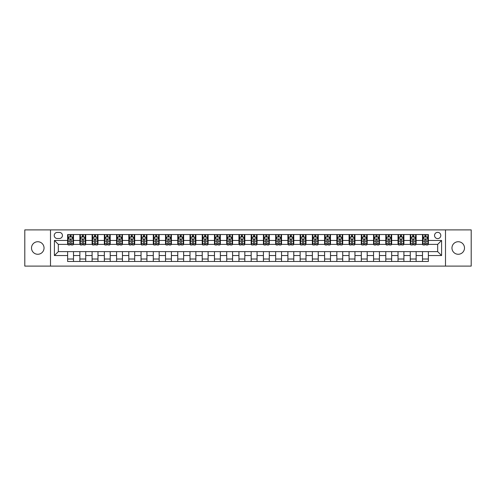 <?xml version="1.0" encoding="UTF-8"?>
<svg xmlns="http://www.w3.org/2000/svg" width="496" height="496" viewBox="0 0 496 496"><rect width="100%" height="100%" fill="white"/><g stroke="black" fill="none" stroke-linecap="round" stroke-linejoin="round"><path stroke-width="0.74" d="M458.23 241.732A6.268 6.268 0 0 0 451.961 248A6.268 6.268 0 0 0 458.23 254.268A6.268 6.268 0 0 0 464.492 248A6.268 6.268 0 0 0 458.23 241.732M37.77 241.732A6.268 6.268 0 0 0 31.508 248A6.268 6.268 0 0 0 37.77 254.268A6.268 6.268 0 0 0 44.039 248A6.268 6.268 0 0 0 37.77 241.732M437.67 232.339A3.131 3.131 0 0 0 434.539 235.47A3.131 3.131 0 0 0 437.67 238.601A3.131 3.131 0 0 0 440.801 235.47A3.131 3.131 0 0 0 437.67 232.339M445.501 266.11L471.2 266.11L471.2 229.89L445.501 229.89L445.501 266.11L50.499 266.11L50.499 229.89L24.8 229.89L24.8 266.11L50.499 266.11M57.251 238.502L59.408 238.502A3.032 3.032 0 0 0 62.44 235.47A3.032 3.032 0 0 0 59.408 232.432L57.251 232.432A3.032 3.032 0 0 0 54.219 235.47A3.032 3.032 0 0 0 57.251 238.502M445.501 229.89L50.499 229.89M67.63 255.539L54.411 255.539L54.411 240.461L67.63 240.461L67.63 244.379L58.33 244.379L58.33 251.621L67.63 251.621L67.63 261.46L428.37 261.46L428.37 251.621L437.67 251.621L437.67 244.379L428.37 244.379L428.37 240.461L441.589 240.461L441.589 255.539L428.37 255.539M428.37 240.461L428.37 234.54L67.63 234.54L67.63 240.461M422.499 234.54L422.499 244.379L422.989 244.379M424.849 244.379L426.021 244.379M427.881 244.379L428.37 244.379M422.499 244.379L415.642 244.379M410.26 234.54L410.26 244.379L410.75 244.379M412.61 244.379L413.782 244.379M410.26 244.379L403.409 244.379M398.021 234.54L398.021 244.379L398.511 244.379M400.371 244.379L401.549 244.379M398.021 244.379L391.17 244.379M385.789 234.54L385.789 244.379L386.279 244.379M388.139 244.379L389.31 244.379M385.789 244.379L378.932 244.379M373.55 234.54L373.55 244.379L374.04 244.379M375.9 244.379L377.072 244.379M373.55 244.379L366.699 244.379M361.311 234.54L361.311 244.379L361.801 244.379M363.661 244.379L364.839 244.379M361.311 244.379L354.46 244.379M349.079 234.54L349.079 244.379L349.568 244.379M351.428 244.379L352.6 244.379M349.079 244.379L342.221 244.379M336.84 234.54L336.84 244.379L337.33 244.379M339.19 244.379L340.361 244.379M336.84 244.379L329.989 244.379M324.601 234.54L324.601 244.379L325.091 244.379M326.951 244.379L328.129 244.379M324.601 244.379L317.75 244.379M312.368 234.54L312.368 244.379L312.858 244.379M314.718 244.379L315.89 244.379M312.368 244.379L305.511 244.379M300.13 234.54L300.13 244.379L300.619 244.379M302.479 244.379L303.651 244.379M300.13 244.379L293.279 244.379M287.891 234.54L287.891 244.379L288.381 244.379M290.241 244.379L291.419 244.379M287.891 244.379L281.04 244.379M275.658 234.54L275.658 244.379L276.142 244.379M278.002 244.379L279.18 244.379M275.658 244.379L268.801 244.379M263.419 234.54L263.419 244.379L263.909 244.379M265.769 244.379L266.941 244.379M263.419 244.379L256.568 244.379M251.181 234.54L251.181 244.379L251.67 244.379M253.53 244.379L254.708 244.379M251.181 244.379L244.33 244.379M238.942 234.54L238.942 244.379L239.432 244.379M241.292 244.379L242.47 244.379M238.942 244.379L232.091 244.379M226.709 234.54L226.709 244.379L227.199 244.379M229.059 244.379L230.231 244.379M226.709 244.379L219.858 244.379M214.47 234.54L214.47 244.379L214.96 244.379M216.82 244.379L217.998 244.379M214.47 244.379L207.619 244.379M202.232 234.54L202.232 244.379L202.721 244.379M204.581 244.379L205.759 244.379M202.232 244.379L195.381 244.379M189.999 234.54L189.999 244.379L190.489 244.379M192.349 244.379L193.521 244.379M189.999 244.379L183.142 244.379M177.76 234.54L177.76 244.379L178.25 244.379M180.11 244.379L181.282 244.379M177.76 244.379L170.909 244.379M165.521 234.54L165.521 244.379L166.011 244.379M167.871 244.379L169.049 244.379M165.521 244.379L158.67 244.379M153.289 234.54L153.289 244.379L153.779 244.379M155.639 244.379L156.81 244.379M153.289 244.379L146.432 244.379M141.05 234.54L141.05 244.379L141.54 244.379M143.4 244.379L144.572 244.379M141.05 244.379L134.199 244.379M128.811 234.54L128.811 244.379L129.301 244.379M131.161 244.379L132.339 244.379M128.811 244.379L121.96 244.379M116.579 234.54L116.579 244.379L117.068 244.379M118.928 244.379L120.1 244.379M116.579 244.379L109.721 244.379M104.34 234.54L104.34 244.379L104.83 244.379M106.69 244.379L107.861 244.379M104.34 244.379L97.489 244.379M92.101 234.54L92.101 244.379L92.591 244.379M94.451 244.379L95.629 244.379M92.101 244.379L85.25 244.379M79.868 234.54L79.868 244.379L80.358 244.379M82.218 244.379L83.39 244.379M79.868 244.379L73.011 244.379M67.63 244.379L68.119 244.379M69.979 244.379L71.151 244.379M67.63 251.621L73.501 251.621L73.501 261.46M428.37 251.621L73.501 251.621M73.501 234.54L73.501 244.379M67.63 236.989L68.119 236.989M69.979 236.989L71.151 236.989M73.011 236.989L73.501 236.989M67.63 259.011L73.501 259.011M79.868 251.621L79.868 261.46M85.74 234.54L85.74 244.379M79.868 236.989L80.358 236.989M82.218 236.989L83.39 236.989M85.25 236.989L85.74 236.989M85.74 251.621L85.74 261.46M79.868 259.011L85.74 259.011M92.101 251.621L92.101 261.46M97.979 251.621L97.979 261.46M92.101 259.011L97.979 259.011M97.979 234.54L97.979 244.379M92.101 236.989L92.591 236.989M94.451 236.989L95.629 236.989M97.489 236.989L97.979 236.989M104.34 251.621L104.34 261.46M110.211 251.621L110.211 261.46M104.34 259.011L110.211 259.011M110.211 234.54L110.211 244.379M104.34 236.989L104.83 236.989M106.69 236.989L107.861 236.989M109.721 236.989L110.211 236.989M116.579 251.621L116.579 261.46M122.45 251.621L122.45 261.46M116.579 259.011L122.45 259.011M122.45 234.54L122.45 244.379M116.579 236.989L117.068 236.989M118.928 236.989L120.1 236.989M121.96 236.989L122.45 236.989M128.811 251.621L128.811 261.46M134.689 251.621L134.689 261.46M128.811 259.011L134.689 259.011M134.689 234.54L134.689 244.379M128.811 236.989L129.301 236.989M131.161 236.989L132.339 236.989M134.199 236.989L134.689 236.989M141.05 251.621L141.05 261.46M146.921 251.621L146.921 261.46M141.05 259.011L146.921 259.011M146.921 234.54L146.921 244.379M141.05 236.989L141.54 236.989M143.4 236.989L144.572 236.989M146.432 236.989L146.921 236.989M153.289 251.621L153.289 261.46M159.16 251.621L159.16 261.46M153.289 259.011L159.16 259.011M159.16 234.54L159.16 244.379M153.289 236.989L153.779 236.989M155.639 236.989L156.81 236.989M158.67 236.989L159.16 236.989M165.521 251.621L165.521 261.46M171.399 251.621L171.399 261.46M165.521 259.011L171.399 259.011M171.399 234.54L171.399 244.379M165.521 236.989L166.011 236.989M167.871 236.989L169.049 236.989M170.909 236.989L171.399 236.989M177.76 251.621L177.76 261.46M183.632 251.621L183.632 261.46M177.76 259.011L183.632 259.011M183.632 234.54L183.632 244.379M177.76 236.989L178.25 236.989M180.11 236.989L181.282 236.989M183.142 236.989L183.632 236.989M189.999 251.621L189.999 261.46M195.87 251.621L195.87 261.46M189.999 259.011L195.87 259.011M195.87 234.54L195.87 244.379M189.999 236.989L190.489 236.989M192.349 236.989L193.521 236.989M195.381 236.989L195.87 236.989M202.232 251.621L202.232 261.46M208.109 251.621L208.109 261.46M202.232 259.011L208.109 259.011M208.109 234.54L208.109 244.379M202.232 236.989L202.721 236.989M204.581 236.989L205.759 236.989M207.619 236.989L208.109 236.989M214.47 251.621L214.47 261.46M220.342 251.621L220.342 261.46M214.47 259.011L220.342 259.011M220.342 234.54L220.342 244.379M214.47 236.989L214.96 236.989M216.82 236.989L217.998 236.989M219.858 236.989L220.342 236.989M226.709 251.621L226.709 261.46M232.581 251.621L232.581 261.46M226.709 259.011L232.581 259.011M232.581 234.54L232.581 244.379M226.709 236.989L227.199 236.989M229.059 236.989L230.231 236.989M232.091 236.989L232.581 236.989M238.942 251.621L238.942 261.46M244.819 251.621L244.819 261.46M238.942 259.011L244.819 259.011M244.819 234.54L244.819 244.379M238.942 236.989L239.432 236.989M241.292 236.989L242.47 236.989M244.33 236.989L244.819 236.989M251.181 251.621L251.181 261.46M257.058 251.621L257.058 261.46M251.181 259.011L257.058 259.011M257.058 234.54L257.058 244.379M251.181 236.989L251.67 236.989M253.53 236.989L254.708 236.989M256.568 236.989L257.058 236.989M263.419 251.621L263.419 261.46M269.291 251.621L269.291 261.46M263.419 259.011L269.291 259.011M269.291 234.54L269.291 244.379M263.419 236.989L263.909 236.989M265.769 236.989L266.941 236.989M268.801 236.989L269.291 236.989M275.658 251.621L275.658 261.46M281.53 251.621L281.53 261.46M275.658 259.011L281.53 259.011M281.53 234.54L281.53 244.379M275.658 236.989L276.142 236.989M278.002 236.989L279.18 236.989M281.04 236.989L281.53 236.989M287.891 251.621L287.891 261.46M293.768 251.621L293.768 261.46M287.891 259.011L293.768 259.011M293.768 234.54L293.768 244.379M287.891 236.989L288.381 236.989M290.241 236.989L291.419 236.989M293.279 236.989L293.768 236.989M300.13 251.621L300.13 261.46M306.001 251.621L306.001 261.46M300.13 259.011L306.001 259.011M306.001 234.54L306.001 244.379M300.13 236.989L300.619 236.989M302.479 236.989L303.651 236.989M305.511 236.989L306.001 236.989M312.368 251.621L312.368 261.46M318.24 251.621L318.24 261.46M312.368 259.011L318.24 259.011M318.24 234.54L318.24 244.379M312.368 236.989L312.858 236.989M314.718 236.989L315.89 236.989M317.75 236.989L318.24 236.989M324.601 251.621L324.601 261.46M330.479 251.621L330.479 261.46M324.601 259.011L330.479 259.011M330.479 234.54L330.479 244.379M324.601 236.989L325.091 236.989M326.951 236.989L328.129 236.989M329.989 236.989L330.479 236.989M336.84 251.621L336.84 261.46M342.711 251.621L342.711 261.46M336.84 259.011L342.711 259.011M342.711 234.54L342.711 244.379M336.84 236.989L337.33 236.989M339.19 236.989L340.361 236.989M342.221 236.989L342.711 236.989M349.079 251.621L349.079 261.46M354.95 251.621L354.95 261.46M349.079 259.011L354.95 259.011M354.95 234.54L354.95 244.379M349.079 236.989L349.568 236.989M351.428 236.989L352.6 236.989M354.46 236.989L354.95 236.989M361.311 251.621L361.311 261.46M367.189 251.621L367.189 261.46M361.311 259.011L367.189 259.011M367.189 234.54L367.189 244.379M361.311 236.989L361.801 236.989M363.661 236.989L364.839 236.989M366.699 236.989L367.189 236.989M373.55 251.621L373.55 261.46M379.421 251.621L379.421 261.46M373.55 259.011L379.421 259.011M379.421 234.54L379.421 244.379M373.55 236.989L374.04 236.989M375.9 236.989L377.072 236.989M378.932 236.989L379.421 236.989M385.789 251.621L385.789 261.46M391.66 251.621L391.66 261.46M385.789 259.011L391.66 259.011M391.66 234.54L391.66 244.379M385.789 236.989L386.279 236.989M388.139 236.989L389.31 236.989M391.17 236.989L391.66 236.989M398.021 251.621L398.021 261.46M403.899 251.621L403.899 261.46M398.021 259.011L403.899 259.011M403.899 234.54L403.899 244.379M398.021 236.989L398.511 236.989M400.371 236.989L401.549 236.989M403.409 236.989L403.899 236.989M410.26 251.621L410.26 261.46M416.132 251.621L416.132 261.46M410.26 259.011L416.132 259.011M416.132 234.54L416.132 244.379M410.26 236.989L410.75 236.989M412.61 236.989L413.782 236.989M415.642 236.989L416.132 236.989M422.499 251.621L422.499 261.46M422.499 259.011L428.37 259.011M422.499 236.989L422.989 236.989M424.849 236.989L426.021 236.989M427.881 236.989L428.37 236.989M58.33 244.379L54.411 240.461M58.33 251.621L54.411 255.539M441.589 240.461L437.67 244.379M441.589 255.539L437.67 251.621M71.151 235.811L69.979 235.811M73.011 243.741L71.151 243.741L71.151 244.968L73.011 244.968L73.011 238.991L72.032 237.038L69.099 237.038L68.119 238.991L68.119 244.968L69.979 244.968L69.979 243.741L68.119 243.741M68.119 238.991L68.119 234.54M73.011 238.991L73.011 234.54M69.979 237.038L69.979 234.54M71.151 234.54L71.151 237.038M71.151 243.741L71.151 239.729C70.761 238.973 70.37 238.973 69.979 239.729L69.979 243.741M83.39 235.811L82.218 235.811M85.25 243.741L83.39 243.741L83.39 244.968L85.25 244.968L85.25 238.991L84.27 237.038L81.332 237.038L80.358 238.991L80.358 244.968L82.218 244.968L82.218 243.741L80.358 243.741M80.358 238.991L80.358 234.54M85.25 238.991L85.25 234.54M82.218 237.038L82.218 234.54M83.39 234.54L83.39 237.038M83.39 243.741L83.39 239.729C82.999 238.973 82.609 238.973 82.218 239.729L82.218 243.741M95.629 235.811L94.451 235.811M97.489 243.741L95.629 243.741L95.629 244.968L97.489 244.968L97.489 238.991L96.509 237.038L93.57 237.038L92.591 238.991L92.591 244.968L94.451 244.968L94.451 243.741L92.591 243.741M92.591 238.991L92.591 234.54M97.489 238.991L97.489 234.54M94.451 237.038L94.451 234.54M95.629 234.54L95.629 237.038M95.629 243.741L95.629 239.729C95.238 238.973 94.841 238.973 94.451 239.729L94.451 243.741M107.861 235.811L106.69 235.811M109.721 243.741L107.861 243.741L107.861 244.968L109.721 244.968L109.721 238.991L108.742 237.038L105.809 237.038L104.83 238.991L104.83 244.968L106.69 244.968L106.69 243.741L104.83 243.741M104.83 238.991L104.83 234.54M109.721 238.991L109.721 234.54M106.69 237.038L106.69 234.54M107.861 234.54L107.861 237.038M107.861 243.741L107.861 239.729C107.471 238.973 107.08 238.973 106.69 239.729L106.69 243.741M120.1 235.811L118.928 235.811M121.96 243.741L120.1 243.741L120.1 244.968L121.96 244.968L121.96 238.991L120.981 237.038L118.042 237.038L117.068 238.991L117.068 244.968L118.928 244.968L118.928 243.741L117.068 243.741M117.068 238.991L117.068 234.54M121.96 238.991L121.96 234.54M118.928 237.038L118.928 234.54M120.1 234.54L120.1 237.038M120.1 243.741L120.1 239.729C119.71 238.973 119.319 238.973 118.928 239.729L118.928 243.741M132.339 235.811L131.161 235.811M134.199 243.741L132.339 243.741L132.339 244.968L134.199 244.968L134.199 238.991L133.219 237.038L130.281 237.038L129.301 238.991L129.301 244.968L131.161 244.968L131.161 243.741L129.301 243.741M129.301 238.991L129.301 234.54M134.199 238.991L134.199 234.54M131.161 237.038L131.161 234.54M132.339 234.54L132.339 237.038M132.339 243.741L132.339 239.729C131.948 238.973 131.558 238.973 131.161 239.729L131.161 243.741M144.572 235.811L143.4 235.811M146.432 243.741L144.572 243.741L144.572 244.968L146.432 244.968L146.432 238.991L145.458 237.038L142.519 237.038L141.54 238.991L141.54 244.968L143.4 244.968L143.4 243.741L141.54 243.741M141.54 238.991L141.54 234.54M146.432 238.991L146.432 234.54M143.4 237.038L143.4 234.54M144.572 234.54L144.572 237.038M144.572 243.741L144.572 239.729C144.181 238.973 143.79 238.973 143.4 239.729L143.4 243.741M156.81 235.811L155.639 235.811M158.67 243.741L156.81 243.741L156.81 244.968L158.67 244.968L158.67 238.991L157.691 237.038L154.758 237.038L153.779 238.991L153.779 244.968L155.639 244.968L155.639 243.741L153.779 243.741M153.779 238.991L153.779 234.54M158.67 238.991L158.67 234.54M155.639 237.038L155.639 234.54M156.81 234.54L156.81 237.038M156.81 243.741L156.81 239.729C156.42 238.973 156.029 238.973 155.639 239.729L155.639 243.741M169.049 235.811L167.871 235.811M170.909 243.741L169.049 243.741L169.049 244.968L170.909 244.968L170.909 238.991L169.93 237.038L166.991 237.038L166.011 238.991L166.011 244.968L167.871 244.968L167.871 243.741L166.011 243.741M166.011 238.991L166.011 234.54M170.909 238.991L170.909 234.54M167.871 237.038L167.871 234.54M169.049 234.54L169.049 237.038M169.049 243.741L169.049 239.729C168.659 238.973 168.268 238.973 167.871 239.729L167.871 243.741M181.282 235.811L180.11 235.811M183.142 243.741L181.282 243.741L181.282 244.968L183.142 244.968L183.142 238.991L182.168 237.038L179.23 237.038L178.25 238.991L178.25 244.968L180.11 244.968L180.11 243.741L178.25 243.741M178.25 238.991L178.25 234.54M183.142 238.991L183.142 234.54M180.11 237.038L180.11 234.54M181.282 234.54L181.282 237.038M181.282 243.741L181.282 239.729C180.891 238.973 180.501 238.973 180.11 239.729L180.11 243.741M193.521 235.811L192.349 235.811M195.381 243.741L193.521 243.741L193.521 244.968L195.381 244.968L195.381 238.991L194.401 237.038L191.468 237.038L190.489 238.991L190.489 244.968L192.349 244.968L192.349 243.741L190.489 243.741M190.489 238.991L190.489 234.54M195.381 238.991L195.381 234.54M192.349 237.038L192.349 234.54M193.521 234.54L193.521 237.038M193.521 243.741L193.521 239.729C193.13 238.973 192.739 238.973 192.349 239.729L192.349 243.741M205.759 235.811L204.581 235.811M207.619 243.741L205.759 243.741L205.759 244.968L207.619 244.968L207.619 238.991L206.64 237.038L203.701 237.038L202.721 238.991L202.721 244.968L204.581 244.968L204.581 243.741L202.721 243.741M202.721 238.991L202.721 234.54M207.619 238.991L207.619 234.54M204.581 237.038L204.581 234.54M205.759 234.54L205.759 237.038M205.759 243.741L205.759 239.729C205.369 238.973 204.978 238.973 204.581 239.729L204.581 243.741M217.998 235.811L216.82 235.811M219.858 243.741L217.998 243.741L217.998 244.968L219.858 244.968L219.858 238.991L218.879 237.038L215.94 237.038L214.96 238.991L214.96 244.968L216.82 244.968L216.82 243.741L214.96 243.741M214.96 238.991L214.96 234.54M219.858 238.991L219.858 234.54M216.82 237.038L216.82 234.54M217.998 234.54L217.998 237.038M217.998 243.741L217.998 239.729C217.601 238.973 217.211 238.973 216.82 239.729L216.82 243.741M230.231 235.811L229.059 235.811M232.091 243.741L230.231 243.741L230.231 244.968L232.091 244.968L232.091 238.991L231.111 237.038L228.179 237.038L227.199 238.991L227.199 244.968L229.059 244.968L229.059 243.741L227.199 243.741M227.199 238.991L227.199 234.54M232.091 238.991L232.091 234.54M229.059 237.038L229.059 234.54M230.231 234.54L230.231 237.038M230.231 243.741L230.231 239.729C229.84 238.973 229.45 238.973 229.059 239.729L229.059 243.741M242.47 235.811L241.292 235.811M244.33 243.741L242.47 243.741L242.47 244.968L244.33 244.968L244.33 238.991L243.35 237.038L240.411 237.038L239.432 238.991L239.432 244.968L241.292 244.968L241.292 243.741L239.432 243.741M239.432 238.991L239.432 234.54M244.33 238.991L244.33 234.54M241.292 237.038L241.292 234.54M242.47 234.54L242.47 237.038M242.47 243.741L242.47 239.729C242.079 238.973 241.688 238.973 241.292 239.729L241.292 243.741M254.708 235.811L253.53 235.811M256.568 243.741L254.708 243.741L254.708 244.968L256.568 244.968L256.568 238.991L255.589 237.038L252.65 237.038L251.67 238.991L251.67 244.968L253.53 244.968L253.53 243.741L251.67 243.741M251.67 238.991L251.67 234.54M256.568 238.991L256.568 234.54M253.53 237.038L253.53 234.54M254.708 234.54L254.708 237.038M254.708 243.741L254.708 239.729C254.318 238.973 253.921 238.973 253.53 239.729L253.53 243.741M266.941 235.811L265.769 235.811M268.801 243.741L266.941 243.741L266.941 244.968L268.801 244.968L268.801 238.991L267.821 237.038L264.889 237.038L263.909 238.991L263.909 244.968L265.769 244.968L265.769 243.741L263.909 243.741M263.909 238.991L263.909 234.54M268.801 238.991L268.801 234.54M265.769 237.038L265.769 234.54M266.941 234.54L266.941 237.038M266.941 243.741L266.941 239.729C266.55 238.973 266.16 238.973 265.769 239.729L265.769 243.741M279.18 235.811L278.002 235.811M281.04 243.741L279.18 243.741L279.18 244.968L281.04 244.968L281.04 238.991L280.06 237.038L277.121 237.038L276.142 238.991L276.142 244.968L278.002 244.968L278.002 243.741L276.142 243.741M276.142 238.991L276.142 234.54M281.04 238.991L281.04 234.54M278.002 237.038L278.002 234.54M279.18 234.54L279.18 237.038M279.18 243.741L279.18 239.729C278.789 238.973 278.399 238.973 278.002 239.729L278.002 243.741M291.419 235.811L290.241 235.811M293.279 243.741L291.419 243.741L291.419 244.968L293.279 244.968L293.279 238.991L292.299 237.038L289.36 237.038L288.381 238.991L288.381 244.968L290.241 244.968L290.241 243.741L288.381 243.741M288.381 238.991L288.381 234.54M293.279 238.991L293.279 234.54M290.241 237.038L290.241 234.54M291.419 234.54L291.419 237.038M291.419 243.741L291.419 239.729C291.028 238.973 290.631 238.973 290.241 239.729L290.241 243.741M303.651 235.811L302.479 235.811M305.511 243.741L303.651 243.741L303.651 244.968L305.511 244.968L305.511 238.991L304.532 237.038L301.599 237.038L300.619 238.991L300.619 244.968L302.479 244.968L302.479 243.741L300.619 243.741M300.619 238.991L300.619 234.54M305.511 238.991L305.511 234.54M302.479 237.038L302.479 234.54M303.651 234.54L303.651 237.038M303.651 243.741L303.651 239.729C303.261 238.973 302.87 238.973 302.479 239.729L302.479 243.741M315.89 235.811L314.718 235.811M317.75 243.741L315.89 243.741L315.89 244.968L317.75 244.968L317.75 238.991L316.77 237.038L313.832 237.038L312.858 238.991L312.858 244.968L314.718 244.968L314.718 243.741L312.858 243.741M312.858 238.991L312.858 234.54M317.75 238.991L317.75 234.54M314.718 237.038L314.718 234.54M315.89 234.54L315.89 237.038M315.89 243.741L315.89 239.729C315.499 238.973 315.109 238.973 314.718 239.729L314.718 243.741M328.129 235.811L326.951 235.811M329.989 243.741L328.129 243.741L328.129 244.968L329.989 244.968L329.989 238.991L329.009 237.038L326.07 237.038L325.091 238.991L325.091 244.968L326.951 244.968L326.951 243.741L325.091 243.741M325.091 238.991L325.091 234.54M329.989 238.991L329.989 234.54M326.951 237.038L326.951 234.54M328.129 234.54L328.129 237.038M328.129 243.741L328.129 239.729C327.738 238.973 327.341 238.973 326.951 239.729L326.951 243.741M340.361 235.811L339.19 235.811M342.221 243.741L340.361 243.741L340.361 244.968L342.221 244.968L342.221 238.991L341.242 237.038L338.309 237.038L337.33 238.991L337.33 244.968L339.19 244.968L339.19 243.741L337.33 243.741M337.33 238.991L337.33 234.54M342.221 238.991L342.221 234.54M339.19 237.038L339.19 234.54M340.361 234.54L340.361 237.038M340.361 243.741L340.361 239.729C339.971 238.973 339.58 238.973 339.19 239.729L339.19 243.741M352.6 235.811L351.428 235.811M354.46 243.741L352.6 243.741L352.6 244.968L354.46 244.968L354.46 238.991L353.481 237.038L350.542 237.038L349.568 238.991L349.568 244.968L351.428 244.968L351.428 243.741L349.568 243.741M349.568 238.991L349.568 234.54M354.46 238.991L354.46 234.54M351.428 237.038L351.428 234.54M352.6 234.54L352.6 237.038M352.6 243.741L352.6 239.729C352.21 238.973 351.819 238.973 351.428 239.729L351.428 243.741M364.839 235.811L363.661 235.811M366.699 243.741L364.839 243.741L364.839 244.968L366.699 244.968L366.699 238.991L365.719 237.038L362.781 237.038L361.801 238.991L361.801 244.968L363.661 244.968L363.661 243.741L361.801 243.741M361.801 238.991L361.801 234.54M366.699 238.991L366.699 234.54M363.661 237.038L363.661 234.54M364.839 234.54L364.839 237.038M364.839 243.741L364.839 239.729C364.448 238.973 364.058 238.973 363.661 239.729L363.661 243.741M377.072 235.811L375.9 235.811M378.932 243.741L377.072 243.741L377.072 244.968L378.932 244.968L378.932 238.991L377.958 237.038L375.019 237.038L374.04 238.991L374.04 244.968L375.9 244.968L375.9 243.741L374.04 243.741M374.04 238.991L374.04 234.54M378.932 238.991L378.932 234.54M375.9 237.038L375.9 234.54M377.072 234.54L377.072 237.038M377.072 243.741L377.072 239.729C376.681 238.973 376.29 238.973 375.9 239.729L375.9 243.741M389.31 235.811L388.139 235.811M391.17 243.741L389.31 243.741L389.31 244.968L391.17 244.968L391.17 238.991L390.191 237.038L387.258 237.038L386.279 238.991L386.279 244.968L388.139 244.968L388.139 243.741L386.279 243.741M386.279 238.991L386.279 234.54M391.17 238.991L391.17 234.54M388.139 237.038L388.139 234.54M389.31 234.54L389.31 237.038M389.31 243.741L389.31 239.729C388.92 238.973 388.529 238.973 388.139 239.729L388.139 243.741M401.549 235.811L400.371 235.811M403.409 243.741L401.549 243.741L401.549 244.968L403.409 244.968L403.409 238.991L402.43 237.038L399.491 237.038L398.511 238.991L398.511 244.968L400.371 244.968L400.371 243.741L398.511 243.741M398.511 238.991L398.511 234.54M403.409 238.991L403.409 234.54M400.371 237.038L400.371 234.54M401.549 234.54L401.549 237.038M401.549 243.741L401.549 239.729C401.159 238.973 400.768 238.973 400.371 239.729L400.371 243.741M413.782 235.811L412.61 235.811M415.642 243.741L413.782 243.741L413.782 244.968L415.642 244.968L415.642 238.991L414.668 237.038L411.73 237.038L410.75 238.991L410.75 244.968L412.61 244.968L412.61 243.741L410.75 243.741M410.75 238.991L410.75 234.54M415.642 238.991L415.642 234.54M412.61 237.038L412.61 234.54M413.782 234.54L413.782 237.038M413.782 243.741L413.782 239.729C413.391 238.973 413.001 238.973 412.61 239.729L412.61 243.741M426.021 235.811L424.849 235.811M427.881 243.741L426.021 243.741L426.021 244.968L427.881 244.968L427.881 238.991L426.901 237.038L423.968 237.038L422.989 238.991L422.989 244.968L424.849 244.968L424.849 243.741L422.989 243.741M422.989 238.991L422.989 234.54M427.881 238.991L427.881 234.54M424.849 237.038L424.849 234.54M426.021 234.54L426.021 237.038M426.021 243.741L426.021 239.729C425.63 238.973 425.239 238.973 424.849 239.729L424.849 243.741M79.868 255.539L73.501 255.539M79.868 240.461L73.501 240.461M92.101 240.461L85.74 240.461M92.101 255.539L85.74 255.539M104.34 240.461L97.979 240.461M104.34 255.539L97.979 255.539M116.579 240.461L110.211 240.461M116.579 255.539L110.211 255.539M128.811 240.461L122.45 240.461M128.811 255.539L122.45 255.539M141.05 240.461L134.689 240.461M141.05 255.539L134.689 255.539M153.289 240.461L146.921 240.461M153.289 255.539L146.921 255.539M165.521 240.461L159.16 240.461M165.521 255.539L159.16 255.539M177.76 240.461L171.399 240.461M177.76 255.539L171.399 255.539M189.999 240.461L183.632 240.461M189.999 255.539L183.632 255.539M202.232 240.461L195.87 240.461M202.232 255.539L195.87 255.539M214.47 240.461L208.109 240.461M214.47 255.539L208.109 255.539M226.709 240.461L220.342 240.461M226.709 255.539L220.342 255.539M238.942 240.461L232.581 240.461M238.942 255.539L232.581 255.539M251.181 240.461L244.819 240.461M251.181 255.539L244.819 255.539M263.419 240.461L257.058 240.461M263.419 255.539L257.058 255.539M275.658 240.461L269.291 240.461M275.658 255.539L269.291 255.539M287.891 240.461L281.53 240.461M287.891 255.539L281.53 255.539M300.13 240.461L293.768 240.461M300.13 255.539L293.768 255.539M312.368 240.461L306.001 240.461M312.368 255.539L306.001 255.539M324.601 240.461L318.24 240.461M324.601 255.539L318.24 255.539M336.84 240.461L330.479 240.461M336.84 255.539L330.479 255.539M349.079 240.461L342.711 240.461M349.079 255.539L342.711 255.539M361.311 240.461L354.95 240.461M361.311 255.539L354.95 255.539M373.55 240.461L367.189 240.461M373.55 255.539L367.189 255.539M385.789 240.461L379.421 240.461M385.789 255.539L379.421 255.539M398.021 240.461L391.66 240.461M398.021 255.539L391.66 255.539M410.26 240.461L403.899 240.461M410.26 255.539L403.899 255.539M422.499 240.461L416.132 240.461M422.499 255.539L416.132 255.539M72.986 238.942L68.144 238.942M68.119 237.156L69.037 237.156M72.094 237.156L73.011 237.156M69.979 241.112L68.119 241.112M73.011 241.112L71.151 241.112M71.151 236.437L69.979 236.437M85.225 238.942L80.377 238.942M80.358 237.156L81.276 237.156M84.332 237.156L85.25 237.156M82.218 241.112L80.358 241.112M85.25 241.112L83.39 241.112M83.39 236.437L82.218 236.437M97.464 238.942L92.616 238.942M92.591 237.156L93.515 237.156M96.565 237.156L97.489 237.156M94.451 241.112L92.591 241.112M97.489 241.112L95.629 241.112M95.629 236.437L94.451 236.437M109.697 238.942L104.854 238.942M104.83 237.156L105.747 237.156M108.804 237.156L109.721 237.156M106.69 241.112L104.83 241.112M109.721 241.112L107.861 241.112M107.861 236.437L106.69 236.437M121.935 238.942L117.093 238.942M117.068 237.156L117.986 237.156M121.043 237.156L121.96 237.156M118.928 241.112L117.068 241.112M121.96 241.112L120.1 241.112M120.1 236.437L118.928 236.437M134.174 238.942L129.326 238.942M129.301 237.156L130.225 237.156M133.275 237.156L134.199 237.156M131.161 241.112L129.301 241.112M134.199 241.112L132.339 241.112M132.339 236.437L131.161 236.437M146.407 238.942L141.565 238.942M141.54 237.156L142.457 237.156M145.514 237.156L146.432 237.156M143.4 241.112L141.54 241.112M146.432 241.112L144.572 241.112M144.572 236.437L143.4 236.437M158.646 238.942L153.803 238.942M153.779 237.156L154.696 237.156M157.753 237.156L158.67 237.156M155.639 241.112L153.779 241.112M158.67 241.112L156.81 241.112M156.81 236.437L155.639 236.437M170.884 238.942L166.036 238.942M166.011 237.156L166.935 237.156M169.985 237.156L170.909 237.156M167.871 241.112L166.011 241.112M170.909 241.112L169.049 241.112M169.049 236.437L167.871 236.437M183.123 238.942L178.275 238.942M178.25 237.156L179.168 237.156M182.224 237.156L183.142 237.156M180.11 241.112L178.25 241.112M183.142 241.112L181.282 241.112M181.282 236.437L180.11 236.437M195.356 238.942L190.514 238.942M190.489 237.156L191.406 237.156M194.463 237.156L195.381 237.156M192.349 241.112L190.489 241.112M195.381 241.112L193.521 241.112M193.521 236.437L192.349 236.437M207.595 238.942L202.746 238.942M202.721 237.156L203.645 237.156M206.696 237.156L207.619 237.156M204.581 241.112L202.721 241.112M207.619 241.112L205.759 241.112M205.759 236.437L204.581 236.437M219.833 238.942L214.985 238.942M214.96 237.156L215.878 237.156M218.934 237.156L219.858 237.156M216.82 241.112L214.96 241.112M219.858 241.112L217.998 241.112M217.998 236.437L216.82 236.437M232.066 238.942L227.224 238.942M227.199 237.156L228.117 237.156M231.173 237.156L232.091 237.156M229.059 241.112L227.199 241.112M232.091 241.112L230.231 241.112M230.231 236.437L229.059 236.437M244.305 238.942L239.456 238.942M239.432 237.156L240.355 237.156M243.406 237.156L244.33 237.156M241.292 241.112L239.432 241.112M244.33 241.112L242.47 241.112M242.47 236.437L241.292 236.437M256.544 238.942L251.695 238.942M251.67 237.156L252.594 237.156M255.645 237.156L256.568 237.156M253.53 241.112L251.67 241.112M256.568 241.112L254.708 241.112M254.708 236.437L253.53 236.437M268.776 238.942L263.934 238.942M263.909 237.156L264.827 237.156M267.883 237.156L268.801 237.156M265.769 241.112L263.909 241.112M268.801 241.112L266.941 241.112M266.941 236.437L265.769 236.437M281.015 238.942L276.167 238.942M276.142 237.156L277.066 237.156M280.122 237.156L281.04 237.156M278.002 241.112L276.142 241.112M281.04 241.112L279.18 241.112M279.18 236.437L278.002 236.437M293.254 238.942L288.405 238.942M288.381 237.156L289.304 237.156M292.355 237.156L293.279 237.156M290.241 241.112L288.381 241.112M293.279 241.112L291.419 241.112M291.419 236.437L290.241 236.437M305.486 238.942L300.644 238.942M300.619 237.156L301.537 237.156M304.594 237.156L305.511 237.156M302.479 241.112L300.619 241.112M305.511 241.112L303.651 241.112M303.651 236.437L302.479 236.437M317.725 238.942L312.877 238.942M312.858 237.156L313.776 237.156M316.832 237.156L317.75 237.156M314.718 241.112L312.858 241.112M317.75 241.112L315.89 241.112M315.89 236.437L314.718 236.437M329.964 238.942L325.116 238.942M325.091 237.156L326.015 237.156M329.065 237.156L329.989 237.156M326.951 241.112L325.091 241.112M329.989 241.112L328.129 241.112M328.129 236.437L326.951 236.437M342.197 238.942L337.354 238.942M337.33 237.156L338.247 237.156M341.304 237.156L342.221 237.156M339.19 241.112L337.33 241.112M342.221 241.112L340.361 241.112M340.361 236.437L339.19 236.437M354.435 238.942L349.593 238.942M349.568 237.156L350.486 237.156M353.543 237.156L354.46 237.156M351.428 241.112L349.568 241.112M354.46 241.112L352.6 241.112M352.6 236.437L351.428 236.437M366.674 238.942L361.826 238.942M361.801 237.156L362.725 237.156M365.775 237.156L366.699 237.156M363.661 241.112L361.801 241.112M366.699 241.112L364.839 241.112M364.839 236.437L363.661 236.437M378.907 238.942L374.065 238.942M374.04 237.156L374.957 237.156M378.014 237.156L378.932 237.156M375.9 241.112L374.04 241.112M378.932 241.112L377.072 241.112M377.072 236.437L375.9 236.437M391.146 238.942L386.303 238.942M386.279 237.156L387.196 237.156M390.253 237.156L391.17 237.156M388.139 241.112L386.279 241.112M391.17 241.112L389.31 241.112M389.31 236.437L388.139 236.437M403.384 238.942L398.536 238.942M398.511 237.156L399.435 237.156M402.485 237.156L403.409 237.156M400.371 241.112L398.511 241.112M403.409 241.112L401.549 241.112M401.549 236.437L400.371 236.437M415.623 238.942L410.775 238.942M410.75 237.156L411.668 237.156M414.724 237.156L415.642 237.156M412.61 241.112L410.75 241.112M415.642 241.112L413.782 241.112M413.782 236.437L412.61 236.437M427.856 238.942L423.014 238.942M422.989 237.156L423.906 237.156M426.963 237.156L427.881 237.156M424.849 241.112L422.989 241.112M427.881 241.112L426.021 241.112M426.021 236.437L424.849 236.437"/></g></svg>
